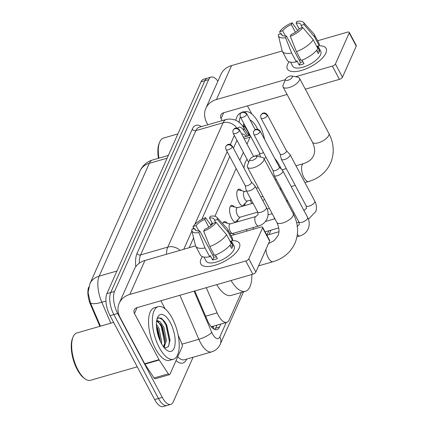 <?xml version="1.0" encoding="UTF-8"?>
<svg xmlns="http://www.w3.org/2000/svg" width="428" height="428" viewBox="0 0 428 428"><rect width="100%" height="100%" fill="white"/><g stroke="black" fill="none" stroke-linecap="round" stroke-linejoin="round"><path stroke-width="0.64" d="M242.933 206.119A8.758 3.686 -106.1 0 1 239.001 202.326A8.758 3.686 -106.1 0 1 238.653 189.23A8.758 3.686 -106.1 0 1 241.676 190.738M235.726 222.33A8.758 3.686 -106.1 0 1 231.794 218.537A8.758 3.686 -106.1 0 1 231.446 205.44A8.758 3.686 -106.1 0 1 234.469 206.954M222.672 223.673A8.758 3.686 -106.1 0 1 224.245 221.656A8.758 3.686 -106.1 0 1 227.268 223.165M246.828 231.088A9.32 3.922 -106.1 0 1 246.496 229.478M206.301 287.653L217.146 312.9A16.425 6.912 73.9 0 0 218.312 315.334A16.425 6.912 73.9 0 0 226.765 322.332A16.425 6.912 73.9 0 0 229.258 319.802L241.408 292.463M226.765 322.332L212.454 326.462A16.425 6.912 -106.1 0 1 211.074 326.532M88.746 287.07A14.782 6.222 73.9 0 0 90.554 304.65L99.863 326.329M250.599 136.195A16.425 6.912 73.9 0 0 250.075 137.158L247.01 144.049M243.339 152.309L239.803 160.265M236.133 168.52L214.92 216.247M212.015 222.79L210.934 225.219M266.863 235.191L268.827 230.772M274.054 219.008L274.487 218.029M238.059 219.387A8.758 3.686 -106.1 0 1 236.823 222.009M245.265 203.172A8.758 3.686 -106.1 0 1 244.03 205.798M193.076 357.246L173.244 401.871A16.425 6.912 -106.1 0 1 170.751 404.396A16.425 6.912 -106.1 0 1 162.298 397.398L117.679 313.483A16.425 6.912 -106.1 0 1 114.533 291.452L208.693 79.592L204.878 80.694A16.425 6.912 -106.1 0 1 207.371 78.163A16.425 6.912 -106.1 0 0 204.878 80.694L110.718 292.554L204.878 80.694L201.064 81.796A16.425 6.912 -106.1 0 1 203.557 79.266L211.186 77.061A16.425 6.912 -106.1 0 1 217.889 81.218M117.679 313.483L113.859 314.58A16.425 6.912 -106.1 0 1 110.718 292.554A16.425 6.912 -106.1 0 0 113.859 314.58L158.478 398.5L113.859 314.58L110.044 315.682A16.425 6.912 -106.1 0 1 106.898 293.656L201.064 81.796M170.751 404.396L166.936 405.498A16.425 6.912 -106.1 0 1 158.478 398.5A16.425 6.912 -106.1 0 0 166.936 405.498L163.116 406.6A16.425 6.912 -106.1 0 1 154.663 399.602L110.044 315.682M89.88 283.823L140.015 171.013A19.158 15.536 24 0 1 149.302 163.336L99.168 276.146A19.158 15.536 -156 0 0 89.88 283.823L88.061 292.463L90.42 302.874L100.441 326.163M194.794 290.976L207.345 320.187A16.425 6.912 73.9 0 0 208.506 322.621A16.425 6.912 73.9 0 0 216.959 329.624A16.425 6.912 73.9 0 0 219.452 327.094L220.805 324.05M216.991 325.152L215.637 328.196A16.425 6.912 -106.1 0 1 214.861 329.507M208.693 79.592A16.425 6.912 -106.1 0 1 211.186 77.061M236.946 140.282L233.41 148.238M229.745 156.498L201.786 219.398M193.59 237.84L189.203 247.716M246.384 136.409A16.425 6.912 73.9 0 0 241.622 133.911M239.193 248.09A21.898 8.892 152 0 1 235.662 253.076A21.898 8.892 152 0 1 210.983 266.2A21.898 8.892 152 0 1 201.026 259.101A21.898 8.892 152 0 1 202.433 256.672A21.898 8.892 152 0 0 201.026 259.101A21.898 8.892 152 0 0 200.775 263.873A21.898 8.892 152 0 0 219.58 263.659A21.898 8.892 152 0 0 239.193 248.09A21.898 8.892 152 0 0 232.222 240.67A21.898 8.892 152 0 1 239.445 243.313A21.898 8.892 152 0 1 239.193 248.09M178.155 335.092L181.814 343.598A2.739 1.15 73.9 0 1 182.141 346.867L169.98 374.227A2.739 1.15 73.9 0 1 169.568 374.65L155.257 378.775A2.739 1.15 -106.1 0 1 154.059 377.972L144.926 364.148A2.739 1.15 -106.1 0 1 144.712 363.789L120.156 317.603A21.898 17.757 24 0 1 119.23 303.206A21.898 17.757 24 0 1 129.845 294.432L245.768 260.984A2.739 1.113 -28 0 0 248.802 258.833L255.848 272.085A2.739 1.113 152 0 1 252.814 274.236L136.89 307.684A5.473 4.441 -156 0 0 134.237 309.877A5.473 4.441 -156 0 0 134.467 313.478L159.023 359.659A2.739 1.15 73.9 0 0 159.237 360.018L168.37 373.842A2.739 1.15 73.9 0 0 169.568 374.65M119.23 303.206L134.317 269.26A21.898 17.757 24 0 1 144.931 260.486L195.569 245.881M262.589 227.814A2.739 1.113 -28 0 0 262.621 227.22L269.667 240.472A2.739 1.113 152 0 1 269.635 241.066L262.589 227.814L248.802 258.833M262.621 227.22A2.739 1.113 -28 0 0 260.855 227.043L231.024 235.646M269.635 241.066L255.848 272.085M160.848 300.772L165.176 308.914M216.129 222.394L213.198 223.239A10.946 4.446 152 0 1 204.477 229.424L203.674 231.222A14.231 5.778 152 0 0 216.129 222.394L226.567 234.667L231.264 243.5A18.062 7.335 152 0 1 214.492 255.382L209.8 246.549L203.674 231.222M199.705 230.799L198.908 232.597A14.231 5.778 152 0 1 191.83 230.558A14.231 5.778 152 0 1 191.787 229.419L194.719 228.573A10.946 4.446 152 0 0 194.943 229.585A10.946 4.446 152 0 0 199.705 230.799L213.797 257.298A10.946 4.446 -28 0 0 216.359 256.72M194.719 228.573L195.655 230.334M212.62 223.93L209.511 218.087L210.314 216.29A14.231 5.778 152 0 1 216.825 217.269L227.161 228.584A18.062 7.335 152 0 1 227.605 229.21L232.302 238.048A18.062 7.335 152 0 1 232.565 240.573L230.628 241.13L232.976 245.549A15.873 6.447 152 0 1 232.532 246.951A15.873 6.447 152 0 1 231.676 248.475L229.959 245.239M231.35 240.921L234.127 246.143A15.873 6.447 152 0 1 233.945 249.604A15.873 6.447 152 0 1 219.725 260.893A15.873 6.447 152 0 1 206.093 261.048L203.979 257.073M198.908 232.597L205.028 247.924L209.725 256.763L210.25 255.575L212.598 259.989A15.873 6.447 152 0 0 217.371 258.614L215.455 255.018M209.725 256.763A18.062 7.335 152 0 1 200.4 255.008L195.703 246.175A18.062 7.335 152 0 1 195.436 245.458L191.83 230.558M205.028 247.924A18.062 7.335 152 0 1 195.703 246.175M227.605 229.21A18.062 7.335 152 0 1 227.867 231.741L217.429 219.468L214.498 220.313L215.675 222.528M232.565 240.573L227.867 231.741M198.811 230.89L196.024 225.647L193.087 226.492L193.697 228.868M193.087 226.492A14.231 5.778 152 0 1 205.542 217.665L204.745 219.462L208.811 227.118M211.079 225.422L205.542 217.665M216.825 217.269A14.231 5.778 152 0 1 217.429 219.468M196.024 225.647A10.946 4.446 152 0 1 204.745 219.462M209.511 218.087A10.946 4.446 152 0 1 214.278 219.302A10.946 4.446 152 0 1 214.498 220.313M226.567 234.667A18.062 7.335 152 0 1 209.8 246.549M212.802 255.43A10.946 4.446 152 0 1 213.925 254.312M232.976 245.549L230.499 246.261M213.797 257.298L212.598 259.989M137.233 366.823L90.565 380.289A24.631 10.374 -106.1 0 1 85.156 378.919L84.139 378.202A23.54 9.908 -106.1 0 1 77.19 369.476A23.54 9.908 -106.1 0 1 72.583 338.136L73.06 336.991A24.631 10.374 -106.1 0 1 76.906 332.952L113.597 322.364M85.156 378.919A24.631 10.374 -106.1 0 1 77.88 369.787A24.631 10.374 -106.1 0 1 73.06 336.991M172.291 318.314A27.371 11.524 -106.1 0 1 173.377 359.242A27.371 11.524 -106.1 0 1 159.286 347.573A27.371 11.524 -106.1 0 1 158.2 306.646A27.371 11.524 -106.1 0 1 172.291 318.314M173.377 359.242L169.558 360.344A27.371 11.524 -106.1 0 1 155.471 348.676A27.371 11.524 -106.1 0 1 154.385 307.748L158.2 306.646M164.662 348.253L168.477 346.541L170.05 340.121L166.792 325.216L164.946 321.915L161.276 318.148L158.018 318.058L156.985 319.165M156.755 320.187L160.425 322.081A13.685 5.762 -106.1 0 0 157.226 321.171A13.685 5.762 -106.1 0 0 156.557 321.476M161.238 343.186A19.158 8.068 -106.1 0 1 157.488 317.678A19.158 8.068 -106.1 0 1 170.339 322.701A19.158 8.068 -106.1 0 1 175.009 344.513A19.158 8.068 -106.1 0 1 166.893 350.286A19.158 8.068 -106.1 0 1 161.238 343.186M160.532 341.795L157.852 328.854L156.45 326.248M161.538 343.743L161.709 341.961L159.045 328.511L156.391 324.21M163.582 346.926L165.304 340.431L162.624 327.479L161.003 324.542L156.803 321.337M163.972 347.429L166.481 340.586L163.817 327.136L160.425 322.081M160.468 341.656L157.065 327.704L156.466 326.505M164.331 347.862L164.694 346.691M165.267 341.293L161.838 326.329L160.521 323.857M170.039 340.501L166.604 324.948L164.855 321.781M159.746 340.035L156.621 328.201M164.395 345.444L164.652 342.812L161.238 326.5L158.349 321.765M168.632 346.289L169.424 341.432L166.011 325.12L162.453 319.63L158.874 317.694M256.639 157.392A3.831 1.557 -28 0 0 256.008 156.134A3.831 1.557 -28 0 0 252.6 156.969A3.831 1.557 -28 0 0 249.963 159.323A3.831 1.557 -28 0 0 249.947 159.36A3.831 1.557 -28 0 0 252.418 160.398A3.831 1.557 -28 0 0 256.639 157.392M256.008 156.134L262.22 157.376A9.304 3.777 152 0 1 263.867 158.403A9.304 3.777 152 0 1 263.76 160.436A9.304 3.777 152 0 1 255.425 167.054A9.304 3.777 152 0 1 247.432 167.145A9.304 3.777 152 0 1 247.502 165.203A9.304 3.777 152 0 1 247.539 165.112M251.825 274.519A30.104 12.674 -106.1 0 1 245.421 291.302A30.104 12.674 -106.1 0 1 231.066 280.511M245.421 291.302L231.109 295.432A30.104 12.674 -106.1 0 1 216.755 284.641M229.756 233.26A30.104 12.674 -106.1 0 1 234.576 234.624M292.276 77.217A3.831 1.557 -28 0 0 291.639 75.954A3.831 1.557 -28 0 0 288.237 76.789A3.831 1.557 -28 0 0 285.594 79.143A3.831 1.557 -28 0 0 285.578 79.18A3.831 1.557 -28 0 0 288.055 80.218A3.831 1.557 -28 0 0 292.276 77.217M291.639 75.954L297.856 77.195A9.304 3.777 152 0 1 299.498 78.228A9.304 3.777 152 0 1 299.397 80.255A9.304 3.777 152 0 1 291.061 86.873A9.304 3.777 152 0 1 283.069 86.964A9.304 3.777 152 0 1 283.133 85.028A9.304 3.777 152 0 1 283.175 84.937M274.642 158.328A30.104 12.674 -106.1 0 1 279.864 166.101A30.104 12.674 -106.1 0 1 281.431 169.285M287.236 200.085A30.104 12.674 -106.1 0 1 286.974 201.872M251.862 203.541A30.104 12.674 -106.1 0 1 251.247 202.423A30.104 12.674 -106.1 0 1 250.113 200.165M245.485 187.084A30.104 12.674 -106.1 0 1 245.084 185.345M243.928 168.017A30.104 12.674 -106.1 0 1 247.106 159.387M272.941 170.291L274.043 175.213A4.927 2.001 -28 0 0 274.123 175.421A4.927 2.001 -28 0 0 277.301 175.742A4.927 2.001 -28 0 0 282.764 171.874A4.927 2.001 -28 0 0 282.822 170.799A4.927 2.001 -28 0 0 282.689 170.617L279.227 166.952M272.925 170.21A3.558 1.445 -28 0 0 272.984 170.365A3.558 1.445 -28 0 0 275.279 170.595A3.558 1.445 -28 0 0 279.222 167.797A3.558 1.445 -28 0 0 279.265 167.022L260.149 131.07C257.458 128.036 256.179 129.491 255.853 129.379C255.468 129.235 254.767 129.877 253.756 131.294A3.558 2.884 -156 0 1 255.479 129.871A3.558 2.884 24 0 1 260.106 131.845A3.558 1.445 -28 0 0 260.149 131.07M280.147 154.08L281.25 159.002A4.927 2.001 -28 0 0 281.324 159.211A4.927 2.001 -28 0 0 284.508 159.532A4.927 2.001 -28 0 0 289.97 155.658A4.927 2.001 -28 0 0 290.029 154.588A4.927 2.001 -28 0 0 289.895 154.406L286.434 150.742M280.131 154A3.558 1.445 -28 0 0 280.185 154.155A3.558 1.445 -28 0 0 282.485 154.385A3.558 1.445 -28 0 0 286.428 151.587A3.558 1.445 -28 0 0 286.471 150.811L267.356 114.859C264.665 111.826 263.386 113.281 263.054 113.163C262.669 113.024 261.973 113.661 260.962 115.084A3.558 2.884 -156 0 1 262.685 113.661A3.558 2.884 24 0 1 267.313 115.635A3.558 1.445 -28 0 0 267.356 114.859M253.178 227.546A4.927 2.076 73.9 0 0 253.387 229.194M230.269 231.323A4.927 2.076 73.9 0 0 232.811 233.426L258.571 225.995A4.927 2.076 73.9 0 1 256.035 223.892A4.927 2.076 73.9 0 1 255.018 217.456A4.927 2.076 73.9 0 1 255.837 216.525L230.077 223.956A4.927 2.076 73.9 0 0 230.269 231.323M245.105 185.394L246.207 190.31A4.927 2.001 -28 0 0 246.282 190.519A4.927 2.001 -28 0 0 249.465 190.84A4.927 2.001 -28 0 0 254.928 186.972A4.927 2.001 -28 0 0 254.986 185.896A4.927 2.001 -28 0 0 254.853 185.715L251.391 182.05M245.089 185.308A3.558 1.445 -28 0 0 245.142 185.463A3.558 1.445 -28 0 0 247.443 185.693A3.558 1.445 -28 0 0 251.386 182.895A3.558 1.445 -28 0 0 251.429 182.119L232.313 146.167C229.622 143.134 228.343 144.589 228.012 144.477C227.626 144.332 226.931 144.974 225.92 146.397A3.558 2.884 -156 0 1 227.643 144.969A3.558 2.884 24 0 1 232.27 146.943A3.558 1.445 -28 0 0 232.313 146.167M230.312 223.892L224.272 222.448A8.212 3.456 73.9 0 0 223.443 222.453A8.212 3.456 73.9 0 0 223.132 222.581M234.87 222.079A8.212 3.456 73.9 0 0 235.197 222.02A8.212 3.456 73.9 0 0 235.908 221.586L240.247 217.146M253.028 203.204L237.283 207.746A4.927 2.076 73.9 0 0 237.476 215.113A4.927 2.076 73.9 0 0 240.012 217.215L257.752 212.095M237.519 207.682L231.478 206.237A8.212 3.456 73.9 0 0 230.644 206.243A8.212 3.456 73.9 0 0 230.339 206.371M242.071 205.868A8.212 3.456 73.9 0 0 242.403 205.809A8.212 3.456 73.9 0 0 243.115 205.37L247.454 200.935M246.512 190.952L244.484 191.535A4.927 2.076 73.9 0 0 244.682 198.902A4.927 2.076 73.9 0 0 247.218 201.005L251.241 199.844M268.506 243.612L274.139 240.627L277.89 235.801C279.677 232.126 279.307 227.643 276.788 222.351A9.304 3.777 -28 0 0 284.781 222.26A9.304 3.777 -28 0 0 293.116 215.642A9.304 3.777 -28 0 0 293.217 213.615L263.873 158.419A4.927 2.001 -28 0 0 266.13 157.472M259.496 152.887A3.558 1.445 -28 0 0 259.555 153.037A3.558 1.445 -28 0 0 261.85 153.272A3.558 1.445 -28 0 0 263.52 152.566M244.72 191.466L238.685 190.027A8.212 3.456 73.9 0 0 237.85 190.032A8.212 3.456 73.9 0 0 237.54 190.16M325.81 53.2A21.898 8.892 152 0 1 322.279 58.187A21.898 8.892 152 0 1 297.599 71.31A21.898 8.892 152 0 1 287.643 64.211A21.898 8.892 152 0 1 289.055 61.782A21.898 8.892 152 0 0 287.643 64.211A21.898 8.892 152 0 0 287.391 68.983A21.898 8.892 152 0 0 306.197 68.769A21.898 8.892 152 0 0 325.81 53.2A21.898 8.892 152 0 0 318.839 45.785A21.898 8.892 152 0 1 326.061 48.423A21.898 8.892 152 0 1 325.81 53.2M207.858 124.762L206.772 122.718A21.898 17.757 24 0 1 205.847 108.316A21.898 17.757 24 0 1 216.461 99.542L285.38 79.662M205.847 108.316L220.934 74.376A21.898 17.757 24 0 1 231.548 65.602L282.186 50.991M295.529 76.73L332.385 66.099A2.739 1.113 -28 0 0 335.424 63.943L342.47 77.195A2.739 1.113 152 0 1 339.431 79.346L305.33 89.184M349.205 32.929A2.739 1.113 -28 0 0 349.237 32.33L356.283 45.582A2.739 1.113 152 0 1 356.251 46.176L349.205 32.929L335.424 63.943M349.237 32.33A2.739 1.113 -28 0 0 347.472 32.154L317.646 40.756M356.251 46.176L342.47 77.195M287.054 94.46L223.507 112.794A5.473 4.441 -156 0 0 220.853 114.988A5.473 4.441 -156 0 0 221.083 118.588L222.169 120.632M247.464 105.882L251.792 114.025M302.751 27.504L299.814 28.35A10.946 4.446 152 0 1 291.094 34.534L290.296 36.332A14.231 5.778 152 0 0 302.751 27.504L313.184 39.777L317.881 48.61A18.062 7.335 152 0 1 301.114 60.492L296.417 51.66L290.296 36.332M286.321 35.909L285.524 37.707A14.231 5.778 152 0 1 278.446 35.668A14.231 5.778 152 0 1 278.403 34.529L281.34 33.684A10.946 4.446 152 0 0 281.56 34.695A10.946 4.446 152 0 0 286.321 35.909L300.413 62.408A10.946 4.446 -28 0 0 302.981 61.83M281.34 33.684L282.277 35.444M299.236 29.045L296.133 23.198L296.93 21.4A14.231 5.778 152 0 1 303.447 22.379L313.778 33.7A18.062 7.335 152 0 1 314.222 34.326L318.919 43.158A18.062 7.335 152 0 1 319.181 45.684L317.244 46.245L319.593 50.659A15.873 6.447 152 0 1 319.154 52.061A15.873 6.447 152 0 1 318.293 53.586L316.576 50.349M317.967 46.037L320.743 51.253A15.873 6.447 152 0 1 320.561 54.714A15.873 6.447 152 0 1 306.341 66.003A15.873 6.447 152 0 1 292.709 66.158L290.596 62.183M285.524 37.707L291.645 53.04L296.342 61.873L296.866 60.685L299.215 65.104A15.873 6.447 152 0 0 303.987 63.724L302.072 60.129M296.342 61.873A18.062 7.335 152 0 1 287.017 60.118L282.325 51.285A18.062 7.335 152 0 1 282.052 50.568L278.446 35.668M291.645 53.04A18.062 7.335 152 0 1 282.325 51.285M314.222 34.326A18.062 7.335 152 0 1 314.484 36.851L304.051 24.578L301.114 25.429L302.291 27.638M319.181 45.684L314.484 36.851M285.428 36L282.64 30.757L279.703 31.602L280.313 33.978M279.703 31.602A14.231 5.778 152 0 1 292.158 22.775L291.361 24.578L295.427 32.228M297.695 30.532L292.158 22.775M303.447 22.379A14.231 5.778 152 0 1 304.051 24.578M282.64 30.757A10.946 4.446 152 0 1 291.361 24.578M296.133 23.198A10.946 4.446 152 0 1 300.895 24.412A10.946 4.446 152 0 1 301.114 25.429M313.184 39.777A18.062 7.335 152 0 1 296.417 51.66M299.418 60.541A10.946 4.446 152 0 1 300.542 59.422M319.593 50.659L317.121 51.376M300.413 62.408L299.215 65.104M244.313 111.933A27.371 11.524 -106.1 0 1 244.816 111.756A27.371 11.524 -106.1 0 1 258.908 123.424A27.371 11.524 -106.1 0 1 264.632 139.507M243.371 125.297L244.677 125.062M243.174 126.592A13.685 5.762 -106.1 0 1 243.842 126.281A13.685 5.762 -106.1 0 1 245.335 126.297M243.141 126.87A19.158 8.068 -106.1 0 1 243.842 123.489M250.038 119.979A19.158 8.068 -106.1 0 1 256.955 127.812A19.158 8.068 -106.1 0 1 257.677 129.245M246.137 127.801L243.42 126.447M239.14 122.392A27.371 11.524 -106.1 0 1 240.317 116.833M235.823 120.263A27.371 11.524 -106.1 0 1 241.001 112.858L241.151 112.815M158.922 158.151A24.631 10.374 -106.1 0 1 159.676 142.101A24.631 10.374 -106.1 0 1 163.523 138.062L177.898 133.916M158.43 158.29A23.54 9.908 -106.1 0 1 159.2 143.252L159.676 142.101M250.006 135.366L249.738 134.579M249.412 135.537L247.86 131.61L244.966 126.875M205.638 316.217L217.146 312.9M211.673 327.211A5.473 2.306 73.9 0 0 213.005 326.355A16.425 13.322 24 0 1 214.161 329.202M90.554 304.65L91.132 304.485M236.609 141.042L237.251 140.855M244.238 138.838L250.075 137.158M140.015 171.013C142.545 165.513 146.751 161.827 152.625 159.965A21.898 9.218 73.9 0 0 149.302 163.336L167.102 158.2M116.967 271.01L99.168 276.146A21.898 9.218 73.9 0 0 101.805 302.27A19.158 4.965 156.8 0 1 90.42 302.874M105.935 301.077L101.805 302.27L110.788 323.177M154.663 399.602L162.298 397.398M106.898 293.656L114.533 291.452M215.637 328.196L219.452 327.094M194.077 291.184L211.753 332.326A10.946 4.612 73.9 0 0 212.529 333.947A10.946 4.612 73.9 0 0 219.826 336.927L226.246 322.482M219.826 336.927A10.946 8.881 -156 0 1 220.286 344.128C218.681 347.889 215.803 350.479 211.657 351.886A21.898 9.218 -106.1 0 1 200.384 342.555A21.898 9.218 -106.1 0 1 198.833 339.308L182.023 344.16M186.576 359.258A24.631 10.374 -106.1 0 1 176.052 360.569M177.711 356.834A21.898 9.218 73.9 0 0 184.463 359.734L211.657 351.886M135.778 266.714A24.631 10.374 -106.1 0 1 137.046 253.408L192.29 129.117A24.631 10.374 -106.1 0 1 201.353 126.64M166.46 254.275A21.898 9.218 -106.1 0 1 167.797 247.084L140.609 254.928A21.898 9.218 73.9 0 0 139.266 263.22M211.753 332.326A10.946 2.836 156.8 0 1 198.833 339.308L179.915 295.267M179.937 250.391A10.946 8.881 -156 0 0 167.797 247.084L223.042 122.793L195.847 130.636L140.609 254.928A2.739 2.22 24 0 1 137.046 253.408M236.823 128.1A10.946 8.881 -156 0 0 223.042 122.793A21.898 9.218 -106.1 0 1 226.364 119.423L199.17 127.266A21.898 9.218 73.9 0 0 195.847 130.636A2.739 2.22 24 0 1 192.29 129.117M247.48 136.093L243.719 130.406A10.946 4.612 73.9 0 0 237.588 128.282M234.362 135.425L230.339 144.482M227.161 151.635L194.783 224.486M193.381 227.637L192.707 229.151M191.921 230.927L183.762 249.283M248.957 135.671L243.313 127.127A10.946 5.922 146.5 0 1 243.719 130.406M144.931 260.486L129.845 294.432M137.067 307.63L134.467 313.478M144.712 363.789L159.023 359.659M252.814 274.236L245.768 260.984M159.237 360.018L144.926 364.148M154.059 377.972L168.37 373.842M265.932 249.401A9.304 3.916 73.9 0 0 268.26 257.715A9.304 3.916 73.9 0 0 273.048 261.685C283.315 258.598 290.596 252.488 294.897 243.361C298.958 233.576 298.402 223.662 293.217 213.615M295.989 165.797L303.527 163.619A9.304 3.916 73.9 0 0 302.115 165.053A9.304 3.916 73.9 0 0 303.896 177.534A9.304 3.916 73.9 0 0 308.684 181.504C318.951 178.417 326.232 172.307 330.534 163.18C334.594 153.395 334.033 143.482 328.854 133.434L299.498 78.228M303.527 163.619C308.551 162.03 311.884 159.366 313.526 155.621C315.313 151.945 314.944 147.462 312.424 142.171A9.304 3.777 -28 0 0 320.417 142.08A9.304 3.777 -28 0 0 328.747 135.462A9.304 3.777 -28 0 0 328.854 133.434M253.756 131.294C253.36 131.508 253.397 132.546 253.863 134.413A3.558 1.445 -28 0 0 256.923 134.376A3.558 1.445 -28 0 0 260.106 131.845M297.385 234.196A4.927 2.076 73.9 0 0 299.744 235.983L296.979 236.78M297.016 226.514L299.274 224.63L298.872 221.977A4.927 2.001 -28 0 0 303.104 221.929A4.927 2.001 -28 0 0 307.518 218.424A4.927 2.001 -28 0 0 307.582 218.259A4.927 2.001 -28 0 0 307.572 217.349L282.822 170.799M260.962 115.084C260.566 115.293 260.604 116.336 261.069 118.203A3.558 1.445 -28 0 0 264.124 118.165A3.558 1.445 -28 0 0 267.313 115.635M303.88 210.399L306.48 208.42L306.079 205.761A4.927 2.001 -28 0 0 310.311 205.713A4.927 2.001 -28 0 0 314.724 202.214A4.927 2.001 -28 0 0 314.789 202.048A4.927 2.001 -28 0 0 314.778 201.139L290.029 154.588M304.217 210.303A4.927 2.076 73.9 0 0 303.912 210.464M225.92 146.397C225.524 146.606 225.561 147.644 226.027 149.511A3.558 1.445 -28 0 0 229.082 149.474A3.558 1.445 -28 0 0 232.27 146.943M255.837 216.525L258.095 214.642L257.699 211.988A4.927 2.001 -28 0 0 261.931 211.94A4.927 2.001 -28 0 0 266.339 208.436A4.927 2.001 -28 0 0 266.409 208.27A4.927 2.001 -28 0 0 266.398 207.361L254.986 185.896M239.477 130.733A3.558 2.884 24 0 0 234.849 128.758A3.558 2.884 -156 0 0 233.126 130.182C232.73 130.39 232.762 131.433 233.233 133.301A3.558 1.445 -28 0 0 236.288 133.263A3.558 1.445 -28 0 0 239.477 130.733A3.558 1.445 -28 0 0 239.519 129.957L253.633 156.504M262.701 200.411L263.043 200.315A4.927 2.076 73.9 0 0 262.733 200.47M246.683 114.522A3.558 2.884 24 0 0 242.055 112.548A3.558 2.884 -156 0 0 240.327 113.971C239.931 114.18 239.969 115.218 240.44 117.085A3.558 1.445 -28 0 0 243.495 117.053A3.558 1.445 -28 0 0 246.683 114.522A3.558 1.445 -28 0 0 246.721 113.746L255.195 129.679M275.284 179.883A4.927 2.001 -28 0 0 276.306 179.53M231.548 65.602L216.461 99.542M223.684 112.746L221.083 118.588M339.431 79.346L332.385 66.099M243.404 137.27L250.139 135.328M152.625 159.965L168.332 155.434M243.313 127.127C239.188 120.685 233.538 118.117 226.364 119.423M220.286 344.128L243.521 291.853M268.966 234.608L270.94 230.162M258.624 265.847L273.048 261.685M276.788 222.351L247.432 167.145M249.947 159.36L247.502 165.203M280.474 189.641L281.522 189.342M291.195 186.549L295.24 185.383M304.918 182.59L308.684 181.504M272.181 213.684L268.024 214.883M259.876 154.567L253.569 156.386M312.424 142.171L283.069 86.964M281.961 169.841L286.311 168.589M285.578 79.18L283.133 85.028M299.744 235.983C304.158 234.646 307.127 231.869 308.652 227.643C309.69 224.122 309.332 220.688 307.572 217.349M266.869 235.213L278.928 231.735M298.872 221.977L274.123 175.421M253.863 134.413L272.984 170.365M265.082 231.848L278.746 227.91M296.674 222.737L298.931 222.084M308.422 219.259L315.859 211.432C316.897 207.912 316.538 204.477 314.778 201.139M265.424 221.495L274.883 218.767M293.159 213.497L294.202 213.192M306.079 205.761L281.324 159.211M261.069 118.203L280.185 154.155M233.041 233.356L232.704 233.704M266.398 207.361C268.158 210.699 268.517 214.134 267.479 217.654C265.954 221.881 262.985 224.657 258.571 225.995M223.443 222.453L223.165 222.533M257.699 211.988L246.282 190.519M226.027 149.511L245.142 185.463M235.197 222.02L234.919 222.1M269.282 208.238L267.249 209.271M230.644 206.243L230.366 206.323M264.622 199.469L263.043 200.315M233.233 133.301L248.689 162.362M239.519 129.957C236.828 126.923 235.55 128.379 235.218 128.261C234.833 128.122 234.137 128.758 233.126 130.182M242.403 205.809L242.125 205.889M260.914 197.051L263.011 196.447M280.709 187.817L280.035 188.812M259.518 152.967L260.422 157.017M237.85 190.032L237.572 190.112M256.19 188.16L258.287 187.555M240.44 117.085L259.555 153.037M246.721 113.746C244.03 110.713 242.756 112.168 242.425 112.05C242.039 111.911 241.339 112.548 240.327 113.971M244.816 111.756L244.249 111.922"/></g></svg>
